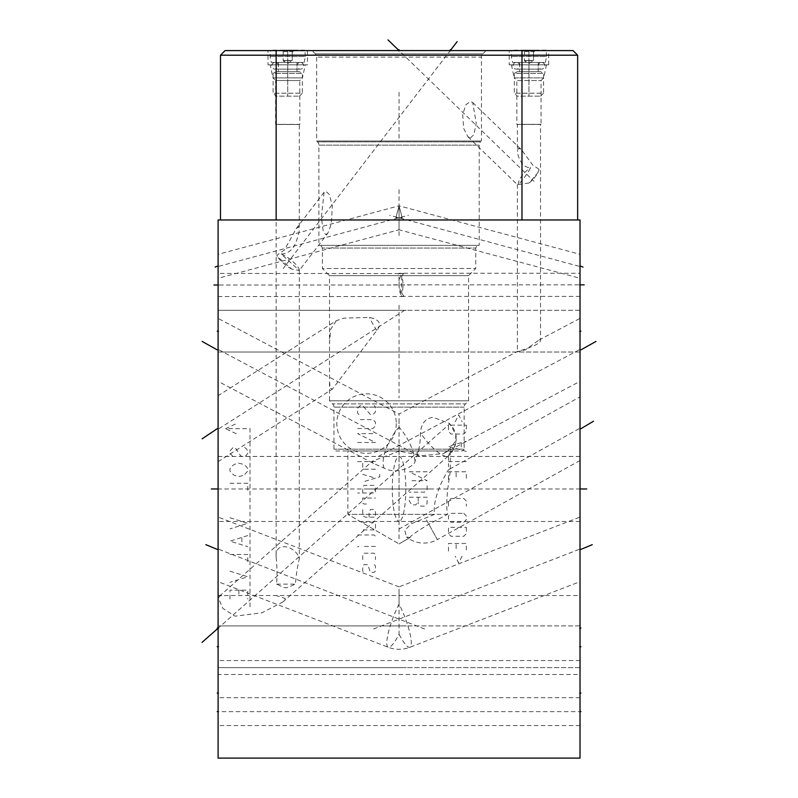 <?xml version="1.0" encoding="UTF-8"?>
<svg xmlns="http://www.w3.org/2000/svg" width="798" height="798" viewBox="0 0 798 798"><rect width="100%" height="100%" fill="white"/><g stroke="black" fill="none" stroke-linecap="round" stroke-linejoin="round"><path stroke-width="0.6" stroke-dasharray="3.99 2.99" d="M218.103 219.969L580.016 219.969L580.016 758.1L218.103 758.1L218.103 219.969M577.642 219.969L521.982 219.969L577.642 219.969L577.642 55.192L521.982 55.192L521.982 219.969L276.148 219.969L521.982 219.969M220.477 219.969L276.148 219.969L220.477 219.969M225.076 50.593L573.044 50.593L577.642 55.192M509.214 50.593L548.695 50.593L509.214 50.593L509.214 64.838L548.695 64.838L548.695 50.593M267.978 50.593L307.469 50.593L267.978 50.593L267.978 64.838L307.469 64.838L267.978 64.838M312.068 50.593L486.052 50.593L312.068 50.593L315.32 53.845L482.8 53.845L315.32 53.845A4.598 4.598 0 0 1 316.676 57.097L316.676 140.997L481.453 140.997L480.576 141.874L317.554 141.874L480.576 141.874A4.598 4.598 0 0 0 479.219 145.126L479.219 245.355L318.901 245.355L479.219 245.355M220.477 55.192L521.982 55.192L521.982 50.593M509.214 64.838L548.695 64.838M546.47 64.838L511.438 64.838L546.47 64.838L543.697 77.905L541.054 80.548L541.054 124.368L517.373 124.508L517.373 150.762L518.61 148.209L521.702 149.984L532.645 164.937L539.019 169.276L537.792 172.777L529.144 182.961A13.955 5.347 134.1 0 0 538.191 171.879A13.955 5.347 134.1 0 0 539.019 169.276M511.438 64.838L514.211 77.905L543.697 77.905L514.211 77.905L516.855 80.548L541.054 80.548L516.855 80.548L516.855 124.368L541.054 124.368L516.855 124.368L540.535 124.508L540.535 339.968C541.553 345.334 516.585 351.32 517.373 351.788L525.343 349.863L538.969 340.078L540.535 339.968M218.103 375.509L218.103 324.217L218.103 381.344L373.514 463.478L384.127 468.057C397.534 475.758 416.007 465.314 414.97 461.134C418.8 452.326 420.616 442.75 420.406 432.426C421.593 422.93 425.893 417.923 433.314 417.414L449.593 423.489L455.858 434.521L455.478 441.324L448.426 450.341L443.299 453.593L422.701 455.588L399.06 451.179L399.06 414.012L518.022 351.15L517.373 351.788L517.373 184.647L518.271 184.637C523.089 179.63 527.239 173.964 530.71 167.62C527.548 167.73 524.815 166.543 522.51 164.079C519.239 159.371 517.533 154.932 517.373 150.762M580.016 375.509L580.016 324.217L580.016 381.344L443.299 453.593M538.969 340.078L580.016 318.382L580.016 324.217M399.06 419.848L399.06 427.229A27.83 10.474 117.9 0 0 383.1 462.7A27.83 10.474 -62.1 0 0 384.127 468.057M414.97 461.134A27.83 10.474 -117.9 0 0 399.06 427.229M580.016 625.901L580.016 667.617L580.016 625.901L580.016 667.617L580.016 625.901L406.481 625.901L580.016 625.901M580.016 310.302L580.016 352.018L580.016 310.302L580.016 352.018L580.016 310.302L406.481 310.302L580.016 310.302M579.129 488.965L580.016 488.965L580.016 456.466L580.016 521.453L580.016 488.965L580.016 521.453L580.016 488.965L367.26 488.965M580.016 595.547L580.016 660.564L580.016 595.547L221.764 595.547L219.34 596.236L218.502 598.44L222.911 608.455L235.011 616.176L261.804 612.844L282.741 602.061L285.185 598.44L276.108 595.547M580.016 520.815L580.016 577.952L580.016 517.084L399.06 586.859L399.06 634.22A30.134 6.125 111.1 0 1 388.217 647.268A30.134 6.125 111.1 0 1 386.801 642.998A30.134 6.125 -68.9 0 1 399.06 604.086A30.134 6.125 -111.1 0 1 411.319 642.998A30.134 6.125 -111.1 0 1 409.903 647.268L409.903 647.268A30.134 6.125 -111.1 0 1 399.06 634.22M580.016 577.952L580.016 581.682L409.903 647.268A30.134 30.134 0 0 1 388.217 647.268L218.103 581.682L218.103 520.815L218.103 577.952M580.016 396.865L580.016 460.516L580.016 396.865L449.414 469.264L450.272 470.63C450.451 472.865 444.656 500.486 447.598 514.351L428.845 524.256C416.456 531.668 410.202 536.096 410.072 537.563L399.06 543.917L410.072 537.563L406.491 537.014L404.756 530.261L411.439 523.678L434.651 514.351C433.264 507.438 435.219 497.573 440.526 484.755C445.484 474.251 448.446 469.094 449.414 469.264M404.027 296.347L401.783 293.195A11.581 4.15 90 0 0 403.06 284.846A11.581 4.15 -90 0 0 401.683 276.218L403.618 273.465A11.581 4.15 -90 0 0 403.219 273.415A11.581 4.15 -90 0 0 399.07 284.996L401.643 296.417L404.027 296.347A11.581 4.15 90 0 1 403.219 296.567A11.581 4.15 90 0 1 399.07 284.996L399.06 284.846C399.11 277.355 398.761 273.594 397.993 273.554L218.103 273.415L218.103 278.273L399.06 229.784L399.06 217.794L395.878 217.794L399.09 205.814L580.016 254.303L580.016 278.273L580.016 273.265L398.91 273.265A11.581 4.15 -90 0 1 399.958 273.634L397.993 273.554A11.581 4.15 -90 0 1 398.91 273.265M579.119 284.846L580.016 284.846C580.016 270.073 580.016 270.073 580.016 284.846C580.016 270.073 580.016 270.073 580.016 284.846C580.016 299.609 580.016 299.609 580.016 284.846C580.016 299.609 580.016 299.609 580.016 284.846L392.676 284.846M580.016 674.519L580.016 711.636L580.016 674.519L218.103 674.519L218.103 693.083L218.103 674.519M580.016 697.681L580.016 725.591L580.016 697.681L218.103 697.681L218.103 711.636L218.103 697.681M218.103 646.759L218.103 625.901L218.103 667.617L218.103 625.901L218.103 667.617L218.103 646.759L218.981 646.759L218.103 646.759M218.103 331.16L218.103 310.302L218.103 352.018L218.103 310.302L218.103 352.018L218.103 331.16L218.981 331.16L218.103 331.16M218.981 488.965L218.103 488.965L218.103 521.473L218.103 456.446L218.103 488.965L218.103 456.446L218.103 488.965L430.86 488.965M218.103 628.056L218.103 595.547L218.103 660.564L218.103 628.056L218.981 628.056M399.06 586.859L218.103 517.084L218.103 520.815M218.103 459.488L218.103 397.893L218.103 459.488M336.337 320.686L330.651 329.275L329.514 343.12L329.514 381.015L330.153 388.377L332.477 389.075L376.826 330.422C381.993 323.908 379.539 319.579 369.474 317.444L343.778 318.143L336.337 320.686L218.103 395.728L218.103 397.893M218.103 324.217L218.103 318.382L399.06 414.012M218.103 278.273L218.103 254.303L399.03 205.814L399.06 217.794L399.06 205.924L395.878 217.794L402.242 217.794L399.06 205.924L402.242 217.794L399.06 205.924L395.878 217.794L399.06 205.924L402.242 217.794L399.06 217.794L399.06 229.784L580.016 278.273M218.991 711.636L218.103 711.636L218.103 725.591L218.103 693.083L218.103 711.636L579.119 711.636M218.991 284.996L218.103 284.996C218.103 299.759 218.103 299.759 218.103 284.996C218.103 299.759 218.103 299.759 218.103 284.996C218.103 270.223 218.103 270.223 218.103 284.996C218.103 270.223 218.103 270.223 218.103 284.996L409.454 284.996M580.016 667.617L406.481 667.617L580.016 667.617M580.016 352.018L406.481 352.018L580.016 352.018M580.016 456.446L399.06 456.446L399.06 521.473A32.509 6.763 90 0 1 392.297 488.965A32.509 6.763 -90 0 1 399.06 456.446A32.509 6.763 -90 0 1 405.823 488.965A32.509 6.763 -90 0 1 399.06 521.473L218.103 521.473M580.016 660.564L218.103 660.564M373.514 463.478L372.357 462.71L372.417 461.184L399.06 451.179M399.06 604.086L399.06 590.59M276.148 557.263C277.125 566.939 277.265 575.887 276.567 584.116C287.48 589.074 284.447 588.874 295.41 584.116C296.277 573.971 297.574 565.632 299.3 559.079C297.395 546.879 274.522 539.548 276.148 557.263L276.148 124.508L299.3 124.508L299.3 228.827L298.582 226.772L296.208 228.647L284.477 249.934L276.846 255.32L277.425 256.627L291.859 269.165L299.3 270.462L281.026 253.944C285.165 254.163 288.946 252.387 292.377 248.627C296.517 243.639 299.858 230.363 299.3 228.827M327.749 233.365L325.803 234.672L323.23 231.32L321.375 217.106L324.098 192.258L325.803 191.251L329.285 194.453L332.307 205.834L331.33 223.859L327.749 233.365L299.2 270.562A13.955 3.651 37.5 0 0 293.614 262.213A13.955 3.651 37.5 0 0 281.026 253.944M299.3 270.462L299.3 559.079M276.567 584.116L295.41 584.116M299.3 124.508L275.629 124.368L299.3 124.508M291.859 269.165A13.955 3.651 -142.5 0 1 277.185 256.138A13.955 3.651 -142.5 0 1 276.846 255.32M486.052 50.593L482.8 53.845A4.598 4.598 0 0 0 481.453 57.097L316.676 57.097L481.453 57.097L481.453 140.997L316.676 140.997L317.554 141.874A4.598 4.598 0 0 1 318.901 145.126L479.219 145.126L318.901 145.126L318.901 245.355M477.294 245.355L320.826 245.355L477.294 245.355L475.738 248.058L475.738 268.517L468.606 275.639L468.606 400.786L465.503 403.888L332.616 403.888L465.503 403.888A4.598 4.598 0 0 0 464.157 407.14L464.157 449.174L333.963 449.174L464.157 449.174L462.371 450.96L335.749 450.96L333.963 449.174L333.963 407.14A4.598 4.598 0 0 0 332.616 403.888L329.514 400.786L468.606 400.786L329.514 400.786L329.514 381.015M320.826 245.355L322.382 248.058L475.738 248.058L322.382 248.058L322.382 268.517L475.738 268.517L322.382 268.517L329.514 275.639L468.606 275.639L329.514 275.639L329.514 343.12M335.749 450.96L462.371 450.96M347.848 450.96L450.272 450.96L347.848 450.96L347.848 514.351L434.651 514.351M450.272 450.96L450.272 470.63M580.016 460.516L437.344 539.598L425.224 517.732M410.072 537.563L399.06 543.917L347.848 514.351L399.06 543.917L347.848 514.351L447.598 514.351M470.411 137.934L473.942 134.633L476.226 122.992L472.715 102.523L470.411 101.506L465.942 104.668L462.67 114.413L463.688 128.398L467.857 136.677L470.411 137.934M529.144 182.961L517.383 184.657L467.857 136.677M518.271 184.637A13.955 5.347 -45.9 0 1 530.71 167.62M275.629 124.368L299.819 124.368L299.819 80.548L275.629 80.548L275.629 124.368M275.629 80.548L299.819 80.548L302.462 77.905L272.986 77.905L275.629 80.548M272.986 77.905L302.462 77.905L305.245 64.838L270.203 64.838L272.986 77.905M270.203 64.838L305.245 64.838M307.469 50.593L307.469 64.838M580.016 725.591L218.103 725.591M403.618 273.465L399.958 273.634M401.683 276.218L401.783 293.195M517.304 71.67L514.331 73.386L543.578 73.386L514.331 73.386L514.331 93.196L543.578 93.196L543.578 73.386L540.605 71.67L517.304 71.67L540.605 71.67M519.678 71.67L538.231 71.67L519.678 71.67L519.678 62.463L538.231 62.463L519.678 62.463M538.231 71.67L538.231 62.463M512.555 62.463L545.353 62.463L512.555 62.463L511.289 56.528L511.807 50.593M545.353 62.463L546.62 56.528L511.289 56.528L546.62 56.528L546.101 50.593M546.061 50.144L511.847 50.144M535.638 50.144L522.271 50.144L535.638 50.144L533.483 52.299L533.483 51.601L524.426 51.601L524.426 52.299L522.271 50.144M524.426 52.299L524.426 51.601L533.483 51.601L533.483 52.299M533.483 51.601L533.483 60.538L524.426 60.538L533.483 60.538L533.483 51.601M528.954 51.601L528.954 60.538L528.954 51.601M524.426 51.601L524.426 60.538L524.426 51.601M533.483 60.538L524.426 60.887L528.954 63.501L533.483 60.887L524.426 60.538M540.605 96.159L543.578 93.196L514.331 93.196L517.304 96.159L540.605 96.159L517.304 96.159M512.994 65.805A3.342 3.342 0 0 1 516.336 62.463A3.342 3.342 0 0 1 519.678 65.805A3.342 3.342 0 0 1 516.336 69.147A3.342 3.342 0 0 1 512.994 65.805M544.914 65.805A3.342 3.342 0 0 0 541.573 62.463A3.342 3.342 0 0 0 538.231 65.805A3.342 3.342 0 0 0 541.573 69.147A3.342 3.342 0 0 0 544.914 65.805M276.068 71.67L273.106 73.386L302.342 73.386L273.106 73.386L273.106 93.196L302.342 93.196L302.342 73.386L299.38 71.67L276.068 71.67L299.38 71.67M278.442 71.67L297.006 71.67L278.442 71.67L278.442 62.463L297.006 62.463L278.442 62.463M297.006 71.67L297.006 62.463M271.32 62.463L304.128 62.463L271.32 62.463L270.053 56.528L270.582 50.593M304.128 62.463L305.395 56.528L270.053 56.528L305.395 56.528L304.866 50.593M304.836 50.144L270.612 50.144M294.402 50.144L281.046 50.144L294.402 50.144L292.248 52.299L292.248 51.601L283.2 51.601L283.2 52.299L281.046 50.144M283.2 52.299L283.2 51.601L292.248 51.601L292.248 52.299M292.248 51.601L292.248 60.538L283.2 60.538L292.248 60.538L292.248 51.601M287.719 51.601L287.719 60.538L287.719 51.601M283.2 51.601L283.2 60.538L283.2 51.601M292.248 60.538L283.2 60.887L287.719 63.501L292.248 60.887L283.2 60.538M299.38 96.159L302.342 93.196L273.106 93.196L276.068 96.159L299.38 96.159L276.068 96.159M271.769 65.805A3.342 3.342 0 0 1 275.111 62.463A3.342 3.342 0 0 1 278.442 65.805A3.342 3.342 0 0 1 275.111 69.147A3.342 3.342 0 0 1 271.769 65.805M303.679 65.805A3.342 3.342 0 0 0 300.337 62.463A3.342 3.342 0 0 0 297.006 65.805A3.342 3.342 0 0 0 300.337 69.147A3.342 3.342 0 0 0 303.679 65.805M399.06 50.593L399.06 51.471L399.06 50.593L399.06 51.471L399.06 50.593L534.022 181.355M528.954 51.471L528.954 96.159L528.954 51.471M287.719 51.471L287.719 96.159L287.719 51.471M399.06 450.96L399.06 539.229M399.06 305.185L399.06 397.963M399.06 189.685L399.06 235.999M399.06 92.309L399.06 138.623M450.272 51.471L450.272 50.593L283.27 268.447M218.103 647.507L218.103 646.021L218.103 647.507M218.981 549.383L426.591 629.772M218.991 428.686L404.197 310.592M218.991 349.863L421.863 457.543M218.991 266.283L408.486 215.27M218.991 693.083L218.103 693.083M218.991 628.206L218.103 628.206L449.713 423.878A23.162 21.157 180 0 1 456.217 438.571A23.162 23.162 0 0 0 455.858 434.521M580.016 646.759L579.129 646.759L580.016 646.759M579.129 331.16L580.016 331.16L579.129 331.16M579.129 628.056L580.016 628.056M579.129 549.383L371.529 629.772M579.119 428.686L399.509 528.755M579.119 349.863L376.257 457.543M579.119 266.283L389.633 215.27M579.119 693.083L580.016 693.083M396.297 423.588A29.745 29.745 0 0 1 366.551 453.334A29.745 29.745 0 0 1 336.806 423.588A29.745 29.745 0 0 1 366.551 393.833A29.745 29.745 0 0 1 396.297 423.588M358.92 414.521L357.644 413.254L357.644 408.167L360.187 405.613L362.731 405.613L370.372 414.521L372.915 414.521L375.459 411.977L375.459 406.89L374.182 405.613M357.644 428.516L372.915 428.516L375.459 425.972L375.459 422.162L372.915 419.618L357.644 419.618M357.644 442.521L375.459 442.521L357.644 433.613L375.459 433.613M375.459 461.603L357.644 461.603M375.459 469.234L364.008 469.234L362.731 467.967L362.731 461.603M379.698 474.331L379.698 476.875L362.731 481.962M362.731 474.331L375.459 478.142M362.731 492.994L362.731 487.897L364.008 485.354L374.182 485.354L375.459 487.897L375.459 492.994L357.644 492.994M366.551 504.017L364.008 504.017L362.731 503.169L362.731 498.082L375.459 498.082M369.095 517.164L369.095 512.077L370.372 509.533L374.182 509.533L375.459 512.077L375.459 517.164L365.275 517.164L362.731 515.897L362.731 509.533M362.731 522.261L374.182 522.261L375.459 523.528L375.459 529.892L362.731 529.892M357.644 534.979L374.182 534.979L375.459 536.256L375.459 538.8M375.459 546.43L362.731 546.43M358.92 546.43L357.644 546.859L358.92 546.43M362.731 559.578L362.731 554.49L364.008 553.214L374.182 553.214L375.459 554.49L375.459 559.578M374.182 564.675L375.459 565.942L375.459 571.029L374.182 572.306L370.372 572.306L367.818 564.675L364.008 564.675L362.731 565.942L362.731 571.029L364.008 572.306M427.12 471.788L409.304 471.788L427.12 480.695L409.304 480.695M427.12 485.783L427.12 489.593L424.576 492.147L409.304 492.147M418.212 497.234L418.212 502.321L415.668 504.865L411.848 504.865L409.304 501.044L409.304 497.234L427.12 497.234L427.12 503.598L424.576 506.141L420.755 506.141L418.212 503.598L418.212 502.321M455.279 421.733L458.67 414.95L462.072 421.733M466.311 425.125L466.311 431.489L463.768 434.032L451.04 434.032L448.496 431.489L448.496 425.125L466.311 425.125M466.311 451.429L448.496 446.331L466.311 441.244M461.214 442.94L461.214 449.733M466.311 461.603L448.496 461.603M448.496 456.516L448.496 466.69M448.496 479.418L448.496 471.788L466.311 471.788L466.311 479.418M456.127 476.875L456.127 471.788M448.496 506.141L448.496 501.044L451.04 498.501L463.768 498.501L466.311 501.044L466.311 506.141M463.768 513.353L466.311 515.897L466.311 519.707L463.768 522.261L451.04 522.261L448.496 519.707L448.496 515.897L451.04 513.353L463.768 513.353M466.311 527.348L466.311 533.712L463.768 536.256L451.04 536.256L448.496 533.712L448.496 527.348L466.311 527.348M448.496 551.099L448.496 543.468L466.311 543.468L466.311 551.099M456.127 548.555L456.127 543.468M462.072 556.186L458.67 562.969L455.279 556.186M250.013 606.829L250.013 428.686L225.525 428.686L236.338 423.648M236.338 433.733L225.525 428.686M232.946 456.526L229.974 453.184L229.974 450.96L232.946 447.618L234.432 447.618L235.919 448.735L240.368 455.409L241.854 456.526L244.826 456.526L246.303 455.409L247.789 453.184L247.789 450.96L246.303 448.735L243.34 446.501M244.826 474.341L247.789 471L247.789 468.775L246.303 466.541L243.34 464.316L238.881 463.209L234.432 464.316L231.46 466.541L229.974 468.775L229.974 471L231.46 473.224L234.432 475.448L238.881 476.566L243.34 475.448L244.826 474.341M229.974 483.249L247.789 483.249L247.789 492.157M229.974 517.762L247.789 523.328L229.974 528.894M247.789 535.578L229.974 541.144L247.789 546.71M241.854 537.802L241.854 544.485M229.974 554.5L247.789 554.5L247.789 563.408M229.974 571.198L247.789 576.764L229.974 582.341M229.974 599.039L229.974 590.131L247.789 590.131L247.789 599.039M238.881 590.131L238.881 595.697M276.148 50.593L276.148 219.969M449.144 453.793A23.162 6.544 -131.4 0 1 448.376 455.937A23.162 23.162 0 0 0 456.217 438.571A23.162 21.157 180 0 1 449.144 453.793A23.162 6.544 48.6 0 0 448.426 450.341M282.741 602.061L448.376 455.937A23.162 6.544 -131.4 0 1 435.908 450.541A23.162 6.544 -131.4 0 1 420.406 432.426M376.826 330.422A27.83 6.743 -122.4 0 1 369.474 317.444M464.157 407.14L333.963 407.14L464.157 407.14M428.845 524.256L437.344 539.598A27.83 27.83 0 0 1 406.491 537.014M218.103 625.901L406.481 625.901L218.103 625.901M218.103 667.617L406.481 667.617L218.103 667.617M218.103 310.302L406.481 310.302L218.103 310.302M218.103 352.018L406.481 352.018L218.103 352.018M580.016 521.473L399.06 521.473M218.103 456.446L399.06 456.446M218.103 595.547L221.764 595.547M219.34 596.236L372.417 461.184M324.098 192.258L296.208 228.647M218.103 461.653L332.477 389.075M472.715 102.523L521.702 149.984M537.792 172.777L538.191 171.879M218.103 296.567L403.219 296.567M580.016 296.417L401.643 296.417M401.643 273.415L403.219 273.415M541.573 62.463L516.336 62.463L541.573 62.463M516.336 69.147L541.573 69.147L516.336 69.147M300.337 62.463L275.111 62.463L300.337 62.463M275.111 69.147L300.337 69.147L275.111 69.147"/><path stroke-width="1.2" d="M218.103 219.969L580.016 219.969L580.016 758.1L218.103 758.1L218.103 219.969M577.642 55.192L220.477 55.192L225.076 50.593L573.044 50.593L577.642 55.192L577.642 219.969M220.477 55.192L220.477 219.969L220.477 55.192L225.076 50.593M580.016 273.265L580.016 254.303M218.103 461.653L218.103 459.488M218.103 254.303L218.103 273.415M546.101 50.593L511.807 50.593M304.866 50.593L270.582 50.593M399.06 50.593L399.06 49.715L399.06 50.593L399.06 49.715L399.06 50.593L388.028 39.9M457.154 41.616L450.272 50.593L450.272 49.715M218.103 646.759L217.226 646.759L218.103 646.759M218.103 331.16L217.226 331.16L218.103 331.16M211.34 488.965L217.226 488.965M218.103 628.056L217.216 628.056M205.844 544.655L217.216 549.383M202.133 438.82L217.216 428.686M202.133 341.424L217.206 349.863M215.101 267.091L217.206 266.283M218.103 711.636L217.206 711.636M213.954 284.996L217.206 284.996M218.103 693.083L217.206 693.083M202.014 642.4L218.103 628.206L217.206 628.206M580.016 646.759L580.914 646.759L580.016 646.759M580.016 331.16L580.914 331.16L580.016 331.16M586.779 488.965L580.914 488.965M580.016 628.056L580.914 628.056M592.276 544.655L580.914 549.383M593.513 421.214L580.924 428.686M595.986 341.424L580.924 349.863M583.019 267.091L580.924 266.283M584.166 284.846L580.924 284.846M580.016 693.083L580.924 693.083M580.016 711.636L580.924 711.636M521.982 50.593L521.982 219.969M276.148 50.593L276.148 219.969"/></g></svg>

